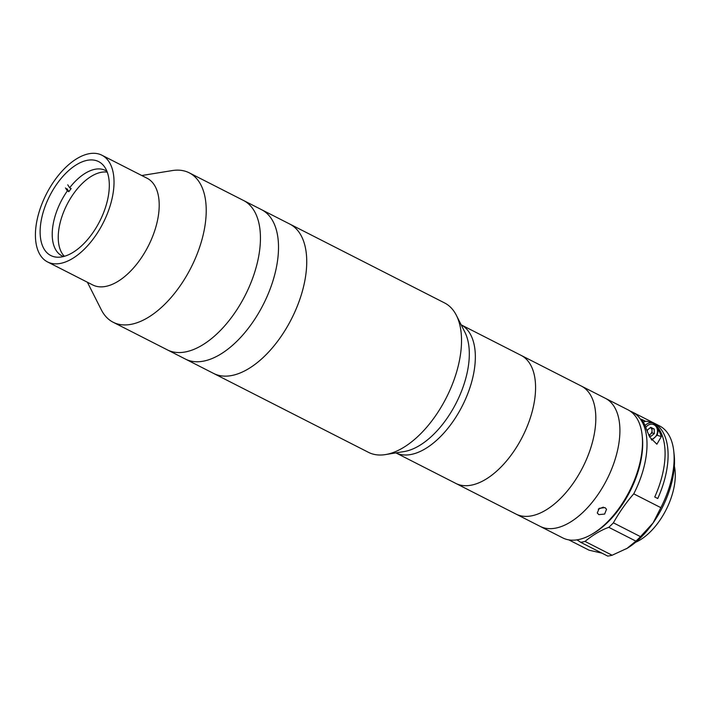 <?xml version="1.0" encoding="UTF-8"?>
<svg xmlns="http://www.w3.org/2000/svg" width="710" height="710" viewBox="0 0 710 710"><rect width="100%" height="100%" fill="white"/><g stroke="black" fill="none" stroke-linecap="round" stroke-linejoin="round"><path stroke-width="1.06" d="M385.45 454.586A83.842 44.606 -63 0 0 427.154 426.71A83.842 44.606 -63 0 0 456.388 315.364L464.908 332.236A71.861 38.233 -63 0 1 439.854 427.677A71.861 38.233 -63 0 1 404.105 451.56L385.45 454.586A83.842 44.606 -63 0 1 368.437 452.323L167.347 349.861A83.842 44.606 -63 0 0 248.367 288.739A83.842 44.606 -63 0 0 243.477 200.46L189.268 172.841A83.842 44.606 -63 0 0 172.255 170.577L141.76 175.521M87.383 282.234L101.308 309.8A83.842 44.606 -63 0 0 113.138 322.242A83.842 44.606 -63 0 0 194.149 261.111A83.842 44.606 -63 0 0 189.268 172.841M47.535 261.928L92.717 284.95A59.889 31.861 -63 0 0 150.582 241.285A59.889 31.861 -63 0 0 147.085 178.237L101.912 155.215A59.889 31.861 -63 0 0 44.047 198.871A59.889 31.861 -63 0 0 47.535 261.928A59.889 31.861 -63 0 0 105.4 218.272A59.889 31.861 -63 0 0 101.912 155.215M47.721 200.034A52.7 28.036 -63 0 0 50.8 255.529A52.7 28.036 -63 0 0 101.725 217.1A52.7 28.036 -63 0 0 98.646 161.614A52.7 28.036 -63 0 0 47.721 200.034M456.388 315.364A83.842 44.606 -63 0 0 444.558 302.921L289.778 224.058A83.842 44.606 -63 0 1 272.365 347.838A83.842 44.606 -63 0 1 213.648 373.451A83.842 44.606 -63 0 0 294.668 312.329A83.842 44.606 -63 0 0 289.778 224.058L243.477 200.46A83.842 44.606 -63 0 1 248.402 288.659A83.842 44.606 -63 0 1 167.347 349.861L113.138 322.242M266.436 297.952A83.842 44.606 -63 0 0 261.546 209.672A83.842 44.606 -63 0 1 266.472 297.863A83.842 44.606 -63 0 1 185.425 359.074A83.842 44.606 -63 0 0 266.436 297.952M63.554 256.514A47.907 25.489 117 0 1 61.912 255.813A47.907 25.489 117 0 1 56.126 250.408A47.907 25.489 117 0 1 67.352 190.901L68.861 191.673A47.907 25.489 117 0 1 71.151 188.567L69.651 187.795A47.907 25.489 117 0 1 105.417 170.444A47.907 25.489 117 0 1 106.953 171.358M64.388 256.292A47.907 25.489 117 0 1 62.143 253.479A47.907 25.489 117 0 1 68.462 201.826A47.907 25.489 117 0 1 107.254 172.166M65.453 187.928L67.352 190.901M66.962 188.691L68.861 191.673M69.651 187.795L67.752 184.822M395.923 452.891L455.784 483.395A71.861 38.233 -63 0 0 524.841 431.84A71.861 38.233 -63 0 0 521.034 355.337A71.861 38.233 -63 0 1 526.225 428.733A71.861 38.233 -63 0 1 455.784 483.395L516.019 514.084A71.861 38.233 -63 0 0 586.487 459.37A71.861 38.233 -63 0 0 581.268 386.027A71.861 38.233 -63 0 1 586.46 459.423A71.861 38.233 -63 0 1 516.019 514.084L540.115 526.359A71.861 38.233 -63 0 0 610.582 471.644A71.861 38.233 -63 0 0 605.364 398.301A71.861 38.233 -63 0 1 609.553 473.969A71.861 38.233 -63 0 1 540.115 526.359L562.702 537.869A71.861 38.233 -63 0 0 591.359 534.559A71.861 38.233 -63 0 0 632.148 485.48A71.861 38.233 -63 0 0 642.115 434.946A71.861 38.233 -63 0 0 627.959 409.812L461.172 324.834A71.861 38.233 -63 0 1 445.88 430.748A71.861 38.233 -63 0 1 395.931 452.891A71.861 38.233 -63 0 0 464.606 401.141A71.861 38.233 -63 0 0 461.172 324.834M642.115 434.946L642.319 436.792A69.864 37.177 117 0 1 632.628 485.924A69.864 37.177 117 0 1 592.974 533.636L591.359 534.559M598.832 514.626L597.27 512.993L599.204 508.342L604.938 507.579L606.526 509.274L604.636 514.058L598.832 514.626M598.264 509.168L603.358 507.135M635.592 542.28A50.703 26.98 -63 0 0 667.986 505.839A50.703 26.98 -63 0 0 674.358 466.195M653.839 423.426A71.861 38.233 -63 0 0 650.546 421.323L632.477 412.12A71.861 38.233 -63 0 1 636.666 487.779A71.861 38.233 -63 0 1 633.737 493.849L660.85 507.659A71.861 38.233 -63 0 0 663.77 501.597A71.861 38.233 -63 0 0 673.746 451.063A71.861 38.233 -63 0 0 659.581 425.929L653.555 422.858A71.861 38.233 117 0 1 657.744 498.526L654.735 496.991A71.861 38.233 -63 0 0 656.928 426.346M652.02 422.157A71.861 38.233 117 0 1 653.555 422.858M673.746 451.063L674.154 454.755A67.867 36.112 117 0 1 664.737 502.485A67.867 36.112 117 0 1 653.111 522.915L640.491 536.645L613.387 522.835A99.808 53.108 -63 0 1 633.737 493.849M660.85 507.659L653.111 522.915A67.867 36.112 117 0 1 627.099 548.324A67.867 36.112 117 0 1 626.22 548.839A67.867 36.112 117 0 1 626.06 548.919M640.491 536.645A71.861 38.233 -63 0 1 635.903 541.126L627.099 548.324L612.126 555.238A71.861 38.233 -63 0 1 607.716 556.09L580.611 542.28A71.861 38.233 -63 0 0 585.022 541.419L612.126 555.238M632.477 412.12A71.861 38.233 -63 0 0 630.347 411.179L630.329 411.232M602.115 553.179L589.122 550.215L568.816 539.866M657.904 428.946A71.861 38.233 117 0 1 661.338 436.588L656.892 444.194L649.694 437.049L646.278 428.92A71.861 38.233 -63 0 0 641.432 419.219L645.683 421.385M635.903 541.126L608.789 527.317A99.808 53.108 -63 0 0 585.022 541.419M608.789 527.317A71.861 38.233 -63 0 0 613.387 522.835M576.857 539.875A99.808 53.108 117 0 1 580.611 542.28M643.331 422.086A8.981 7.579 -72.5 0 1 648.434 421.633L652.907 423.053A8.981 7.579 -72.5 0 0 645.071 425.609M647.413 432.168L647.369 430.047L650.742 427.305L654.221 429.08L651.966 428.361L652.073 432.878L654.318 433.588L650.946 436.33L648.718 435.203M652.073 432.878L649.02 435.354M654.221 429.08L654.318 433.588M650.404 427.58A3.994 3.364 -72.5 0 1 651.602 432.639A3.994 3.364 -72.5 0 1 648.638 435.026M661.338 436.588L657.105 435.257M651.159 439.375A7.739 6.523 107.5 0 0 656.679 434.795A7.739 6.523 107.5 0 0 654.602 425.139A7.739 6.523 107.5 0 0 645.789 427.455M651.745 440.156L657.176 435.106C659.093 429.328 657.673 425.308 652.907 423.053"/></g></svg>
